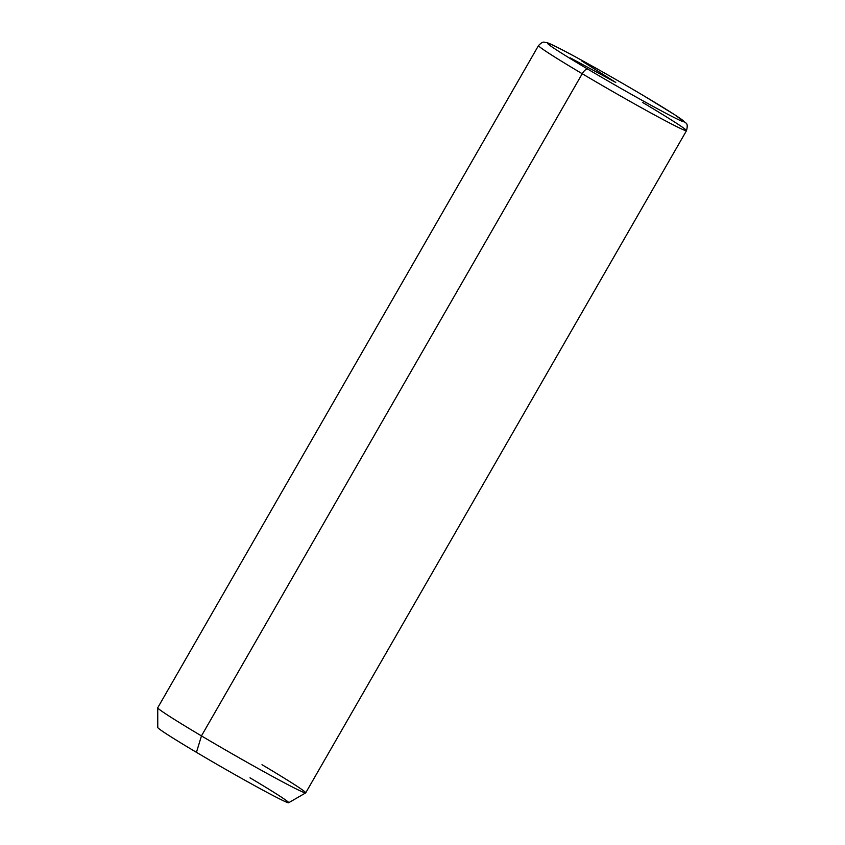 <?xml version="1.0" encoding="UTF-8"?>
<svg xmlns="http://www.w3.org/2000/svg" width="845" height="845" viewBox="0 0 845 845"><rect width="100%" height="100%" fill="white"/><g stroke="black" fill="none" stroke-linecap="round" stroke-linejoin="round"><path stroke-width="1.27" d="M305.689 792.885L288.652 802.75A75.501 2.503 -150.1 0 1 196.452 752.335L201.459 735.9L196.452 752.335A75.501 2.503 -150.1 0 1 157.772 727.492L157.73 707.804A85.356 2.831 29.9 0 0 201.459 735.9A85.356 2.831 29.9 0 0 305.689 792.885A85.356 2.831 29.9 0 0 262.003 764.704M196.452 752.335A75.501 2.503 29.9 0 0 282.969 800.564A75.501 2.503 29.9 0 0 250.014 777.822M686.489 130.69A85.356 2.831 -150.1 0 1 582.226 73.737A85.356 2.831 29.9 0 0 686.489 130.69L305.721 792.842A85.356 2.831 -150.1 0 1 201.459 735.9L582.226 73.737A85.356 2.831 -150.1 0 1 538.497 45.588A85.356 2.831 29.9 0 0 582.226 73.737L201.459 735.9A85.356 2.831 -150.1 0 1 157.74 707.751L538.497 45.588C543.747 40.201 544.022 42.768 546.609 42.546C549.208 43.158 557.341 47.13 571.019 54.471C593.243 66.459 617.505 80.233 643.784 95.791A6.57 2.567 -59.3 0 1 643.869 95.844A6.57 2.567 120.7 0 0 643.784 95.791A6.57 2.567 120.7 0 0 643.71 95.749A78.786 2.609 -150.1 0 1 678.102 119.472A78.786 2.609 -150.1 0 1 587.824 69.153A78.786 2.609 -150.1 0 1 553.422 45.429A78.786 2.609 -150.1 0 1 643.71 95.749A6.57 2.567 -59.3 0 1 643.784 95.791L674.764 114.793L685.707 122.874C687.397 123.634 687.661 126.232 686.489 130.69A85.356 2.831 29.9 0 0 642.76 102.541M587.824 69.153A78.786 2.609 29.9 0 0 678.102 119.472A78.786 2.609 29.9 0 0 643.71 95.749A78.786 2.609 29.9 0 0 553.422 45.429A78.786 2.609 29.9 0 0 587.824 69.153A6.57 2.567 120.7 0 0 582.226 73.737A6.57 2.567 -59.3 0 1 587.824 69.153M581.339 60.682L615.762 82.451L570.428 57.935"/></g></svg>
